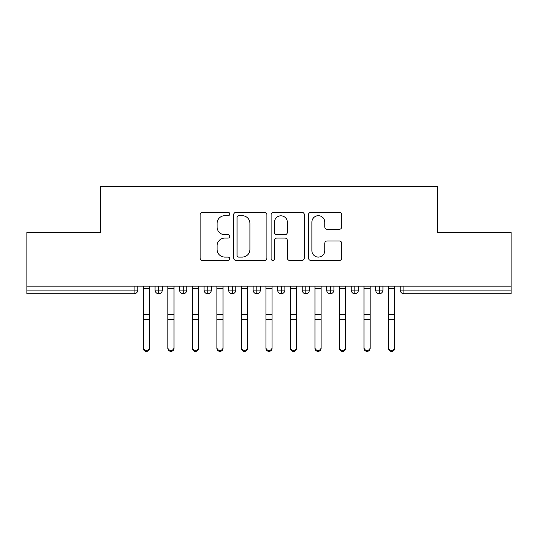 <?xml version="1.0" encoding="UTF-8"?>
<svg xmlns="http://www.w3.org/2000/svg" width="538" height="538" viewBox="0 0 538 538"><rect width="100%" height="100%" fill="white"/><g stroke="black" fill="none" stroke-linecap="round" stroke-linejoin="round"><path stroke-width="0.81" d="M229.773 214.016A1.681 1.681 0 0 0 228.092 212.328L202.523 212.328A2.408 2.408 0 0 0 200.116 214.736L200.116 258.052A2.408 2.408 0 0 0 202.523 260.459L228.092 260.459A1.681 1.681 0 0 0 229.773 258.771A1.681 1.681 0 0 0 228.092 257.09L224.783 257.09A7.7 7.7 0 0 1 217.083 249.39L217.083 245.779A7.7 7.7 0 0 1 224.783 238.078L228.092 238.078A1.681 1.681 0 0 0 229.773 236.39A1.681 1.681 0 0 0 228.092 234.709L224.783 234.709A7.7 7.7 0 0 1 217.083 227.009L217.083 223.398A7.7 7.7 0 0 1 224.783 215.698L228.092 215.698A1.681 1.681 0 0 0 229.773 214.016M339.33 229.296A2.408 2.408 0 0 0 341.738 226.888L341.738 214.736A2.408 2.408 0 0 0 339.33 212.328L310.93 212.328A2.408 2.408 0 0 0 308.523 214.736L308.523 258.052A2.408 2.408 0 0 0 310.93 260.459L339.33 260.459A2.408 2.408 0 0 0 341.738 258.052L341.738 243.371A2.408 2.408 0 0 0 339.33 240.963L327.178 240.963A2.408 2.408 0 0 0 324.77 243.371L324.77 250.654A6.436 6.436 0 0 1 318.335 257.09A6.436 6.436 0 0 1 311.892 250.654L311.892 222.133A6.436 6.436 0 0 1 318.335 215.698A6.436 6.436 0 0 1 324.77 222.133L324.77 226.888A2.408 2.408 0 0 0 327.178 229.296L339.33 229.296M26.9 286.162L511.1 286.162L511.1 232.47L437.549 232.47L437.549 186.625L100.451 186.625L100.451 232.47L26.9 232.47L26.9 290.083L134.096 290.083L134.096 286.162M266.895 214.736A2.408 2.408 0 0 0 264.488 212.328L236.095 212.328A2.408 2.408 0 0 0 233.687 214.736L233.687 258.052A2.408 2.408 0 0 0 236.095 260.459L264.488 260.459A2.408 2.408 0 0 0 266.895 258.052L266.895 214.736M273.512 212.328L301.905 212.328A2.408 2.408 0 0 1 304.313 214.736L304.313 258.052A2.408 2.408 0 0 1 301.905 260.459L289.753 260.459A2.408 2.408 0 0 1 287.353 258.052L287.353 240.486A2.408 2.408 0 0 0 284.945 238.078L276.882 238.078A2.408 2.408 0 0 0 274.474 240.486L274.474 258.771A1.681 1.681 0 0 1 272.793 260.459A1.681 1.681 0 0 1 271.105 258.771L271.105 214.736A2.408 2.408 0 0 1 273.512 212.328M137.775 286.162L137.775 290.083A3.679 3.679 0 0 1 134.096 293.761L26.9 293.761L26.9 290.083M511.1 286.162L511.1 293.761L403.904 293.761A3.679 3.679 0 0 1 400.225 290.083L400.225 286.162L400.225 290.083A3.679 3.679 0 0 0 403.904 293.761L403.904 290.083L511.1 290.083M158.737 293.761A3.679 3.679 0 0 1 155.058 290.083L155.058 286.162L155.058 290.083A3.679 3.679 0 0 0 158.737 293.761A3.679 3.679 0 0 0 162.294 290.083L162.294 286.162L162.294 290.083A3.679 3.679 0 0 1 158.737 293.761L158.737 290.083L162.294 290.083M158.737 286.162L158.737 290.083L155.058 290.083M134.096 293.761A3.679 3.679 0 0 0 137.775 290.083A3.679 3.679 0 0 1 134.096 293.761L134.096 290.083L137.775 290.083M183.256 286.162L183.256 290.083L179.578 290.083L179.578 286.162L179.578 290.083A3.679 3.679 0 0 0 183.256 293.761A3.679 3.679 0 0 0 186.807 290.083L186.807 286.162L186.807 290.083A3.679 3.679 0 0 1 183.256 293.761A3.679 3.679 0 0 1 179.578 290.083A3.679 3.679 0 0 0 183.256 293.761L183.256 290.083L186.807 290.083M207.769 286.162L207.769 290.083L204.09 290.083L204.09 286.162L204.09 290.083A3.679 3.679 0 0 0 207.769 293.761A3.679 3.679 0 0 0 211.326 290.083L211.326 286.162L211.326 290.083A3.679 3.679 0 0 1 207.769 293.761A3.679 3.679 0 0 1 204.09 290.083A3.679 3.679 0 0 0 207.769 293.761L207.769 290.083L211.326 290.083M232.288 286.162L232.288 293.761A3.679 3.679 0 0 1 228.61 290.083L228.61 286.162L228.61 290.083A3.679 3.679 0 0 0 232.288 293.761A3.679 3.679 0 0 0 235.839 290.083L235.839 286.162M256.801 286.162L256.801 293.761A3.679 3.679 0 0 1 253.122 290.083A3.679 3.679 0 0 0 256.801 293.761A3.679 3.679 0 0 1 253.122 290.083L253.122 286.162M260.358 286.162L260.358 290.083A3.679 3.679 0 0 1 256.801 293.761A3.679 3.679 0 0 0 260.358 290.083L253.122 290.083M281.32 286.162L281.32 290.083L277.642 290.083L277.642 286.162L277.642 290.083A3.679 3.679 0 0 0 281.32 293.761A3.679 3.679 0 0 0 284.878 290.083L284.878 286.162L284.878 290.083A3.679 3.679 0 0 1 281.32 293.761A3.679 3.679 0 0 1 277.642 290.083A3.679 3.679 0 0 0 281.32 293.761L281.32 290.083L284.878 290.083M305.833 293.761A3.679 3.679 0 0 1 302.161 290.083L302.161 286.162L302.161 290.083A3.679 3.679 0 0 0 305.833 293.761A3.679 3.679 0 0 0 309.39 290.083L309.39 286.162L309.39 290.083A3.679 3.679 0 0 1 305.833 293.761L305.833 290.083L309.39 290.083M330.352 286.162L330.352 290.083L326.674 290.083L326.674 286.162L326.674 290.083A3.679 3.679 0 0 0 330.352 293.761A3.679 3.679 0 0 0 333.91 290.083L333.91 286.162L333.91 290.083A3.679 3.679 0 0 1 330.352 293.761A3.679 3.679 0 0 1 326.674 290.083A3.679 3.679 0 0 0 330.352 293.761L330.352 290.083L333.91 290.083M354.872 286.162L354.872 293.761A3.679 3.679 0 0 1 351.193 290.083L351.193 286.162L351.193 290.083A3.679 3.679 0 0 0 354.872 293.761A3.679 3.679 0 0 0 358.422 290.083L358.422 286.162M379.384 286.162L379.384 293.761A3.679 3.679 0 0 1 375.706 290.083L375.706 286.162L375.706 290.083A3.679 3.679 0 0 0 379.384 293.761A3.679 3.679 0 0 0 382.942 290.083L382.942 286.162M305.833 286.162L305.833 290.083L302.161 290.083M238.737 215.698A1.681 1.681 0 0 0 237.056 217.379L237.056 255.402A1.681 1.681 0 0 0 238.737 257.09L242.228 257.09A7.7 7.7 0 0 0 249.928 249.39L249.928 223.398A7.7 7.7 0 0 0 242.228 215.698L238.737 215.698M287.353 222.255A6.436 6.436 0 0 0 280.91 215.819A6.436 6.436 0 0 0 274.474 222.255L274.474 232.302A2.408 2.408 0 0 0 276.882 234.709L284.945 234.709A2.408 2.408 0 0 0 287.353 232.302L287.353 222.255M149.483 348.449A3.067 2.925 180 0 1 146.417 351.375A3.067 2.925 180 0 1 143.35 348.449L143.35 347.501A3.067 2.925 -0 0 0 146.417 350.433A3.067 2.925 -0 0 0 149.483 347.501L149.483 320.682M143.35 286.162L143.35 347.501M149.483 286.162L149.483 347.501M173.996 348.449A3.067 2.925 180 0 1 170.936 351.375A3.067 2.925 180 0 1 167.869 348.449L167.869 347.501A3.067 2.925 -0 0 0 170.936 350.433A3.067 2.925 -0 0 0 173.996 347.501L173.996 320.682M198.515 348.449A3.067 2.925 180 0 1 195.449 351.375A3.067 2.925 180 0 1 192.389 348.449L192.389 347.501A3.067 2.925 -0 0 0 195.449 350.433A3.067 2.925 -0 0 0 198.515 347.501L198.515 320.682M223.035 348.449A3.067 2.925 180 0 1 219.968 351.375A3.067 2.925 180 0 1 216.901 348.449L216.901 347.501A3.067 2.925 -0 0 0 219.968 350.433A3.067 2.925 -0 0 0 223.035 347.501L223.035 320.682M247.547 348.449A3.067 2.925 180 0 1 244.481 351.375A3.067 2.925 180 0 1 241.421 348.449L241.421 347.501A3.067 2.925 -0 0 0 244.481 350.433A3.067 2.925 -0 0 0 247.547 347.501L247.547 320.682M167.869 286.162L167.869 347.501M173.996 286.162L173.996 347.501M192.389 348.449L192.389 286.162M198.515 286.162L198.515 347.501M216.901 348.449L216.901 286.162M223.035 286.162L223.035 347.501M241.421 348.449L241.421 286.162M247.547 286.162L247.547 347.501M272.067 348.449A3.067 2.925 180 0 1 269 351.375A3.067 2.925 180 0 1 265.933 348.449L265.933 347.501A3.067 2.925 -0 0 0 269 350.433A3.067 2.925 -0 0 0 272.067 347.501L272.067 320.682M265.933 286.162L265.933 347.501M272.067 286.162L272.067 347.501M296.579 348.449A3.067 2.925 180 0 1 293.519 351.375A3.067 2.925 180 0 1 290.453 348.449L290.453 347.501A3.067 2.925 -0 0 0 293.519 350.433A3.067 2.925 -0 0 0 296.579 347.501L296.579 320.682M321.099 348.449A3.067 2.925 180 0 1 318.032 351.375A3.067 2.925 180 0 1 314.965 348.449L314.965 347.501A3.067 2.925 -0 0 0 318.032 350.433A3.067 2.925 -0 0 0 321.099 347.501L321.099 320.682M345.611 348.449A3.067 2.925 180 0 1 342.551 351.375A3.067 2.925 180 0 1 339.485 348.449L339.485 347.501A3.067 2.925 -0 0 0 342.551 350.433A3.067 2.925 -0 0 0 345.611 347.501L345.611 320.682M290.453 348.449L290.453 286.162M296.579 286.162L296.579 347.501M314.965 348.449L314.965 286.162M321.099 286.162L321.099 347.501M339.485 286.162L339.485 347.501M345.611 286.162L345.611 347.501M370.131 348.449A3.067 2.925 180 0 1 367.064 351.375A3.067 2.925 180 0 1 364.004 348.449L364.004 347.501A3.067 2.925 -0 0 0 367.064 350.433A3.067 2.925 -0 0 0 370.131 347.501L370.131 320.682M364.004 348.449L364.004 286.162M370.131 286.162L370.131 347.501M394.65 348.449A3.067 2.925 180 0 1 391.583 351.375A3.067 2.925 180 0 1 388.517 348.449L388.517 347.501A3.067 2.925 -0 0 0 391.583 350.433A3.067 2.925 -0 0 0 394.65 347.501L394.65 320.682M388.517 348.449L388.517 286.162M394.65 286.162L394.65 347.501M403.904 286.162L403.904 290.083L400.225 290.083A3.679 3.679 0 0 0 403.904 293.761M228.61 290.083A3.679 3.679 0 0 0 232.288 293.761A3.679 3.679 0 0 0 235.839 290.083L228.61 290.083M351.193 290.083A3.679 3.679 0 0 0 354.872 293.761A3.679 3.679 0 0 0 358.422 290.083L351.193 290.083M375.706 290.083A3.679 3.679 0 0 0 379.384 293.761A3.679 3.679 0 0 0 382.942 290.083L375.706 290.083M149.483 288.402L143.35 288.402M149.483 314.286L143.35 314.286M149.483 319.74L143.35 319.74M173.996 288.402L167.869 288.402M173.996 314.286L167.869 314.286M173.996 319.74L167.869 319.74M198.515 288.402L192.389 288.402M198.515 314.286L192.389 314.286M198.515 319.74L192.389 319.74M223.035 288.402L216.901 288.402M223.035 314.286L216.901 314.286M223.035 319.74L216.901 319.74M247.547 288.402L241.421 288.402M247.547 314.286L241.421 314.286M247.547 319.74L241.421 319.74M272.067 288.402L265.933 288.402M272.067 314.286L265.933 314.286M272.067 319.74L265.933 319.74M296.579 288.402L290.453 288.402M296.579 314.286L290.453 314.286M296.579 319.74L290.453 319.74M321.099 288.402L314.965 288.402M321.099 314.286L314.965 314.286M321.099 319.74L314.965 319.74M345.611 288.402L339.485 288.402M345.611 314.286L339.485 314.286M345.611 319.74L339.485 319.74M370.131 288.402L364.004 288.402M370.131 314.286L364.004 314.286M370.131 319.74L364.004 319.74M394.65 288.402L388.517 288.402M394.65 314.286L388.517 314.286M394.65 319.74L388.517 319.74"/></g></svg>
